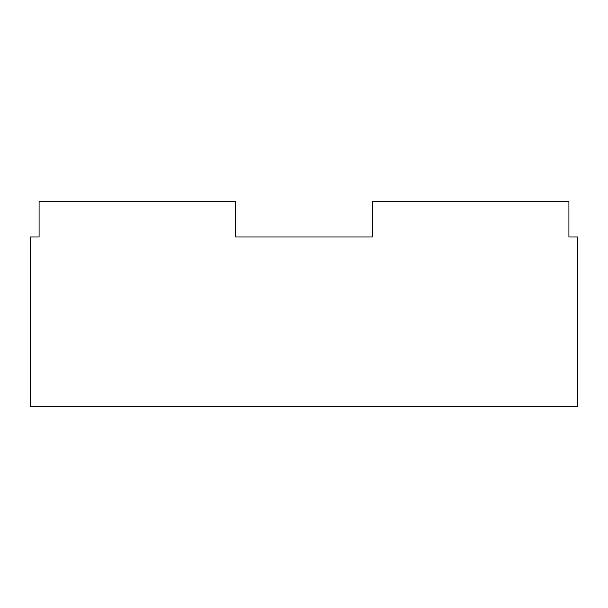 <?xml version="1.0" encoding="UTF-8"?>
<svg xmlns="http://www.w3.org/2000/svg" width="608" height="608" viewBox="0 0 608 608"><rect width="100%" height="100%" fill="white"/><g stroke="black" fill="none" stroke-linecap="round" stroke-linejoin="round"><path stroke-width="0.91" d="M30.4 236.968L39.087 236.968L30.4 236.968L30.4 406.6L577.6 406.6L577.6 236.968L568.913 236.968L577.6 236.968M568.913 236.968L568.913 201.4L372.4 201.4L372.4 236.968L235.6 236.968L279.156 236.968L235.6 236.968L235.6 201.4L39.087 201.4L39.087 236.968"/></g></svg>
